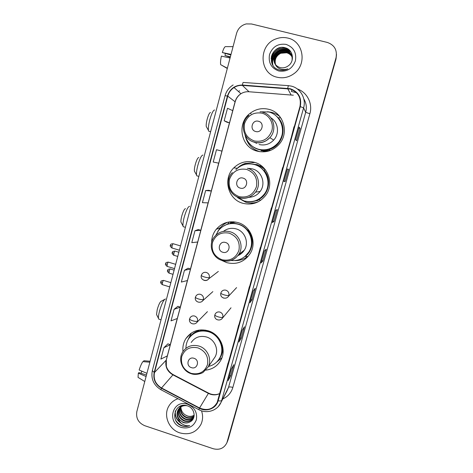 <?xml version="1.0" encoding="UTF-8"?>
<svg xmlns="http://www.w3.org/2000/svg" width="473" height="473" viewBox="0 0 473 473"><rect width="100%" height="100%" fill="white"/><g stroke="black" fill="none" stroke-linecap="round" stroke-linejoin="round"><path stroke-width="0.71" d="M205.873 370.134C212.714 369.259 217.775 365.818 221.051 359.805C226.809 349.222 220.122 334.127 208.173 330.775C198.784 328.445 191.352 331.059 185.871 338.627C183.441 342.541 182.477 346.851 182.992 351.54M221.902 260.493L226.798 262.657C236.636 264.933 244.417 261.918 250.152 253.611C257.3 242.507 250.655 225.798 237.771 222.541C229.151 220.507 221.955 222.777 216.179 229.352C213.169 233.195 211.656 237.576 211.644 242.495M227.2 222.328L225.869 223.114M254.249 162.28C246.433 160.459 239.61 162.322 233.792 167.868C222.493 178.569 228.027 199.707 243.027 203.325C252.357 205.436 259.996 202.669 265.95 195.018C274.393 183.69 267.913 165.509 254.249 162.28M254.882 162.464L246.197 163.368M268.735 109.304C262.018 107.738 255.863 109.038 250.27 113.201C236.287 123.234 240.816 147.47 257.288 151.177C265.867 153.104 273.199 150.745 279.271 144.099C289.506 132.747 283.41 112.544 268.735 109.304M280.117 116.932C277.681 114.72 274.872 113.195 271.703 112.355L267.505 111.723M253.102 148.427L257.519 151.236M256.863 148.93L256.52 148.729M252.038 164.072L257.347 164.71L263.828 167.974M256.744 164.557L253.676 164.385M230.452 222.606L233.514 221.79M230.984 222.422L230.428 222.7M255.657 200.859L257.844 200.534M276.853 116.618L278.792 118.132M267.984 151.236L261.185 150.716M278.597 118.256L278.041 117.866M250.885 203.012L256.124 202.734M244.068 258.696L247.817 256.774M227.726 440.765L336.025 59.013L336.504 54.501M227.223 441.764L336.013 57.83C337.403 50.126 334.512 44.994 327.34 42.44L251.541 23.981L246.262 23.916C241.336 25.205 238.108 28.345 236.571 33.335L136.839 411.587C135.798 418.179 138.418 422.88 144.703 425.682L213.199 448.729C219.502 450.302 224.054 448.327 226.869 442.811L336.019 58.421L228.217 439.411M287.791 38.071C283.912 37.154 280.075 37.402 276.267 38.798C258.205 44.675 258.914 73.563 277.089 77.217C283.031 78.589 288.577 77.454 293.733 73.818C307.385 64.647 303.53 41.169 287.791 38.071C283.912 37.154 280.075 37.402 276.267 38.798C258.205 44.675 258.914 73.563 277.089 77.217C283.031 78.589 288.577 77.454 293.733 73.818C307.385 64.647 303.53 41.169 287.791 38.071M177.996 398.709C173.999 400.075 170.936 402.558 168.814 406.153C163.084 415.46 168.908 429.549 179.852 432.89C189.235 435.314 196.26 432.493 200.936 424.435C202.923 420.089 203.118 415.548 201.516 410.812C203.118 415.548 202.923 420.089 200.936 424.435C196.26 432.493 189.235 435.314 179.852 432.89C168.908 429.549 163.084 415.46 168.814 406.153C170.936 402.558 173.999 400.075 177.996 398.709M290.126 89.048C298.203 92.022 301.478 97.846 299.953 106.526L217.172 402.488C213.092 409.281 207.227 411.114 199.571 407.992L161.53 387.972C155.599 384.301 153.258 379.139 154.5 372.488L227.767 96.125C228.79 92.472 230.883 89.61 234.034 87.546C236.624 85.932 239.415 85.223 242.413 85.406L290.126 89.048M290.221 88.699L242.442 85.051C234.927 85.093 229.925 88.758 227.436 96.043L154.192 372.387C152.915 379.204 155.315 384.496 161.394 388.256L199.429 408.276C206.606 412.296 216.232 408.477 218.159 400.761L300.296 106.614C301.863 97.716 298.504 91.75 290.221 88.699M227.229 441.948L227.862 440.446M228.128 380.517L230.658 375.94L233.816 364.677L231.315 369.147L228.087 380.67M229.523 375.58L230.658 375.94M238.942 341.92L241.242 338.201L244.446 326.766L242.182 330.349L238.906 342.05M240.089 337.84L241.242 338.201M249.915 302.732L251.979 299.894L255.231 288.288L253.215 290.948L249.886 302.832M250.82 299.539L251.979 299.894M295.572 139.736L296.601 140.723L300.059 128.39L299.113 127.089L295.572 139.736L299.113 127.089M298.847 128.071L300.059 128.39M283.883 181.461L285.189 181.437L288.595 169.287L287.365 169.021L283.883 181.472L287.377 169.027M283.995 181.106L285.189 181.437M272.383 222.517L273.95 221.524L277.302 209.563L275.806 210.302L272.371 222.558M272.767 221.187L273.95 221.524M261.066 262.935L262.882 261.001L266.187 249.224L264.425 250.938L261.043 263.006M261.711 260.658L262.882 261.001M177.907 306.297L174.094 309.295L171.013 320.871L177.304 318.495L180.325 307.166L177.883 306.291M167.915 343.836L163.889 347.69L160.861 359.102L167.324 355.909L170.304 344.74L167.885 343.824M208.794 190.294L205.643 190.536L202.42 202.663L208.144 202.882L211.307 191.033L208.77 190.282M219.401 150.449L216.486 149.722L213.217 162.032L218.739 163.173L221.949 151.147L219.377 150.444M226.922 122.205L224.178 120.769L229.494 122.862L232.751 110.647L227.501 108.27L224.178 120.769M188.053 268.203L184.446 270.308L181.325 282.068L187.432 280.53L190.501 269.031L188.023 268.197M194.965 230.729L191.79 242.667L197.714 241.999L200.824 230.321L198.317 229.529L194.965 230.729L200.824 230.321M260.446 248.047L260.552 247.669M257.141 259.878L260.274 247.592M268.215 220.217L271.342 207.931M279.454 179.947L282.588 167.655M294.336 126.652L293.999 126.758L290.842 139.168M290.877 139.044L290.558 139.092M249.49 287.282L249.643 286.733M246.238 298.942L249.372 286.656M238.699 325.938L238.9 325.211M235.495 337.42L238.629 325.14M228.069 364.015L228.317 363.122M224.912 375.326L228.045 363.051M205.643 190.536L211.307 191.033M216.486 149.722L221.949 151.147M229.494 122.862L226.898 122.194M184.446 270.308L190.501 269.031M174.094 309.295L180.325 307.166M163.889 347.69L170.304 344.74M275.44 64.452C274.251 59.415 275.978 55.613 280.613 53.047L286.567 52.562C288.902 53.189 290.729 54.608 292.042 56.807M275.517 64.553C274.405 59.557 276.137 55.802 280.72 53.278L286.662 52.793C288.95 53.414 290.747 54.791 292.066 56.926M275.144 64.056C273.648 58.835 275.327 54.85 280.187 52.095L286.189 51.604C288.719 52.302 290.635 53.875 291.936 56.322M275.215 64.157C273.802 58.983 275.493 55.045 280.294 52.337L286.283 51.847C288.767 52.527 290.659 54.058 291.965 56.441M274.872 63.642C273.045 58.25 274.671 54.082 279.762 51.131L285.804 50.641C288.542 51.409 290.54 53.142 291.8 55.844M274.937 63.743C273.193 58.398 274.837 54.277 279.868 51.374L285.899 50.883C288.589 51.634 290.564 53.325 291.835 55.962M275.126 64.026C276.403 65.836 278.112 67.024 280.247 67.592C282.765 68.177 285.16 67.781 287.436 66.397L287.838 66.125C295.057 61.839 293.307 49.807 285.491 47.856C271.94 43.492 265.406 65.942 278.585 69.726L279.247 69.915C282.186 70.613 285.03 70.258 287.797 68.857C285.024 69.821 282.346 69.779 279.762 68.727C277.58 67.775 276.031 66.208 275.126 64.026C272.247 58.274 273.642 53.65 279.324 50.156L285.414 49.659C290.41 51.474 292.621 55.099 292.054 60.538M274.683 63.317C272.59 57.801 274.174 53.496 279.431 50.404L285.509 49.902C288.406 50.735 290.463 52.592 291.681 55.489M275.091 63.814C274.795 56.441 278.343 52.408 285.733 51.723M286.064 44.391C278.018 43.327 272.507 46.703 269.527 54.507C268.179 62.69 271.266 68.183 278.792 70.98C286.804 72.103 292.332 68.756 295.383 60.946C296.766 52.692 293.656 47.176 286.064 44.391M271.141 58.794C271.744 53.768 274.293 50.221 278.786 48.14L280.412 47.59M271.874 63.092C271.017 56.73 273.471 52.071 279.224 49.127C282.103 47.998 284.894 47.885 287.596 48.784M272.472 64.417C271.461 59.468 272.862 55.294 276.681 51.888M279.354 50.233L279.655 50.103M281.465 49.505C284.474 48.831 287.253 49.186 289.813 50.564M272.933 65.215C272.265 62.572 272.531 59.894 273.725 57.192M274.062 56.523L277.397 52.621M279.785 51.19L280.081 51.06M281.541 50.552C284.941 49.7 288.057 50.168 290.889 51.953M271.342 56.884C272.342 52.946 274.6 50.079 278.124 48.293M271.78 62.838C271.005 56.518 273.465 51.912 279.171 49.009C281.89 47.933 284.551 47.773 287.146 48.53M272.407 64.287C271.307 57.818 273.707 53.053 279.602 49.978C283.144 48.624 286.484 48.749 289.624 50.369M274.228 56.021C275.588 53.733 277.527 52.036 280.028 50.942C283.883 49.476 287.472 49.76 290.789 51.794M230.375 56.849L224.988 55.489L225.325 53.609M231.019 54.395L222.316 52.533L230.859 55.004M222.316 52.533C223.516 48.784 224.563 46.809 225.461 46.62L233.065 46.638M227.365 68.26L220.72 64.7C220.3 63.086 220.519 60.225 221.376 56.116L230.067 57.996M221.388 65.061L227.3 68.496M224.988 55.489L230.256 57.286M206.748 127.361L206.234 126.457C206.051 124.837 206.358 122.442 207.156 119.285C208.404 114.886 209.515 112.633 210.497 112.527M214.636 110.002C213.24 110.132 211.632 113.419 209.799 119.852C208.628 124.482 208.173 127.964 208.422 130.306L208.652 131.163L209.622 131.423M255.704 131.518C262.072 133.487 265.016 122.738 258.495 121.277C252.109 119.338 249.212 130.057 255.704 131.518M259.109 144.507C264.726 145.779 269.586 144.306 273.69 140.079C279.738 133.688 278.319 122.259 270.893 117.818M245.002 134.829C246.805 142.196 251.281 146.997 258.435 149.237C265.98 150.94 272.454 148.894 277.852 143.1C287.129 133.043 281.766 114.88 268.629 111.977L260.038 111.782M256.679 148.67L258.619 149.308C266.151 151.005 272.608 148.965 277.994 143.189C284.409 134.267 284.208 125.593 277.403 117.174M262.799 150.928L264.425 151.283M260.942 150.207C263.946 151.005 266.973 151.029 270.024 150.296M278.804 115.359L274.795 113.437M255.958 143.083L256.366 143.449M258.506 151.259L259.718 151.679M260.132 151.738L259.724 151.632C252.156 149.267 247.379 144.194 245.404 136.425M281.601 119.184L280.081 117.363L278.621 118.232C287.584 128.082 282.186 145.962 269.356 149.403L270.213 150.538M281.388 118.818L280.607 117.937M194.888 172.018L194.409 171.161C194.243 169.695 194.527 167.507 195.266 164.592C196.579 160.016 197.749 157.651 198.79 157.491M202.917 155.067C201.439 155.274 199.742 158.721 197.82 165.42C196.738 169.683 196.313 172.876 196.543 174.986L196.762 175.808L197.69 176.062M240.296 188.13C246.581 190.152 249.46 179.634 243.027 178.108C236.731 176.116 233.893 186.604 240.296 188.13M248.851 197.312C253.498 197.129 257.259 195.178 260.132 191.459C266.175 183.808 261.865 171.143 252.434 168.908L248.526 168.406M236.559 196.715L244.257 201.06C252.487 202.929 259.257 200.511 264.555 193.806C272.2 183.737 266.47 167.424 254.249 164.533C247.225 162.901 241.112 164.592 235.915 169.618M244.47 201.013C252.688 202.876 259.435 200.463 264.726 193.776C272.353 183.731 266.636 167.454 254.444 164.569L252.83 164.208M257.489 200.227L259.441 199.724M260.777 166.035L256.401 164.894M256.934 200.392L259.192 199.588M264.945 169.736C262.663 167.454 259.973 165.881 256.88 165.018L254.072 164.486M250.247 202.994L254.19 203.366M249.809 168.447L249.413 168.518M258.554 201.622C254.379 203.224 250.146 203.437 245.854 202.273L237.742 197.738M237.038 168.512C239.492 166.029 242.389 164.285 245.724 163.28L246.551 163.433L246.362 164.125M265.17 169.511L264.218 170.475C271.904 179.107 269.096 194.167 258.908 199.44L260.623 200.357M256.934 202.184L258.181 201.817M243.967 164.681L245.724 163.28M181.378 222.895L180.946 222.097C180.792 220.796 181.058 218.816 181.733 216.161C183.116 211.378 184.364 208.871 185.475 208.628M189.59 206.299C188.018 206.618 186.214 210.278 184.186 217.273C183.193 221.163 182.803 224.042 183.01 225.923L183.222 226.691L184.092 226.945M222.842 252.263C229.027 254.344 231.835 244.08 225.503 242.489C219.312 240.432 216.545 250.672 222.842 252.263M237.889 255.627C240.568 254.486 242.69 252.688 244.269 250.229C249.36 242.696 244.902 231.114 236.039 228.867C231.409 227.667 227.211 228.506 223.451 231.386M230.96 260.481C238.611 261.167 244.576 258.317 248.875 251.943C255.337 242.058 249.448 227.087 237.931 224.178C230.209 222.357 223.77 224.409 218.627 230.339L215.871 235.193M245.067 256.384L249.076 251.778C255.526 241.916 249.649 226.981 238.161 224.072C234.064 222.949 230.067 223.167 226.171 224.728M239.155 254.096L241.478 253.439M226.141 222.617L224.935 223.658M233.632 221.802L230.836 222.907M235.891 222.097L230.321 223.073M217.686 231.634L219.969 228.051C222.103 225.414 224.74 223.457 227.88 222.174M248.171 229.346L247.864 229.76C254.645 237.517 253.327 250.471 245.215 256.478L247.621 256.502C243.879 259.34 239.657 260.694 234.963 260.57M230.18 223.593L230.676 221.79M222.771 226.514L227.69 223.96L229.529 221.896M156.876 315.189L156.539 314.51L157.225 309.573C158.745 304.405 160.122 301.608 161.358 301.183L164.468 299.504M165.467 298.966C163.717 299.557 161.725 303.631 159.49 311.193C158.65 314.474 158.307 316.875 158.479 318.382L158.662 319.056L159.407 319.293M191.447 367.639C197.448 369.815 200.132 360.006 193.989 358.292C187.976 356.139 185.327 365.925 191.447 367.639M213.353 359.421L215.109 356.879C219.17 349.695 214.665 339.295 206.476 336.983C200.002 335.381 194.911 337.214 191.204 342.482M208.498 366.457C213.619 365.215 217.426 362.288 219.915 357.665C225.113 348.24 219.17 334.742 208.504 331.744C200.103 329.663 193.469 332.022 188.591 338.81C186.811 341.689 185.924 344.852 185.942 348.299M219.111 359.066L220.181 357.263C225.367 347.856 219.437 334.393 208.794 331.402C201.717 329.515 195.698 331.076 190.725 336.096M205.377 330.113L203.343 330.574M188.23 339.324L191.394 333.016M200.18 330.869L201.084 329.864M189.596 337.391C191.843 334.08 194.888 331.81 198.737 330.58L199.056 330.071M221.955 357.718L216.374 362.342M146.926 373.333L139.151 370.016C140.333 366.268 141.569 363.477 142.846 361.632L149.864 362.2M146.47 375.054L138.926 372.6L138.317 373.185L146.086 376.52M138.317 373.185L138.039 377.371L138.565 377.696M140.972 373.262L141.882 371.181M144.153 360.769L143.804 360.739L143.556 361.691M150.112 361.248L143.804 360.739M194.06 416.364C191.819 418.209 189.224 418.646 186.273 417.671C181.762 415.531 179.888 412.001 180.639 407.076M180.71 406.827L180.952 406.1M194.096 416.134C191.872 417.83 189.348 418.203 186.533 417.257C182.135 415.188 180.237 411.747 180.852 406.934M180.917 406.679L181.135 405.94M193.818 417.221C191.571 419.717 188.703 420.42 185.215 419.338C180.272 416.896 178.487 413.018 179.852 407.696M179.947 407.46L180.266 406.786M193.912 416.991C191.66 419.338 188.845 419.977 185.481 418.918C180.651 416.553 178.835 412.758 180.042 407.531M180.13 407.294L180.432 406.609M193.942 416.908L193.646 417.588C191.547 421.094 188.378 422.241 184.139 421.029C178.776 418.25 177.115 414.041 179.161 408.388M179.279 408.169L181.466 405.674M193.492 417.884C191.281 420.846 188.254 421.756 184.411 420.603C179.149 417.913 177.458 413.786 179.326 408.211M179.438 407.986L181.147 405.775M190.081 421.845C196.561 418.788 194.775 408.098 187.58 405.905C175.105 401.205 169.316 421.005 181.307 425.688L181.916 425.913C184.6 426.77 187.19 426.681 189.697 425.647C187.243 426.055 184.86 425.57 182.56 424.192C180.615 422.974 179.249 421.224 178.463 418.948L183.175 422.543C185.641 423.311 187.941 423.081 190.081 421.845C187.947 422.998 185.694 423.152 183.323 422.306C177.872 419.462 176.228 415.182 178.392 409.464C179.669 407.223 181.638 405.834 184.299 405.308M178.463 418.948C176.713 415.998 176.595 412.97 178.114 409.872C180.101 406.638 183.075 405.255 187.036 405.728M194.172 415.4C192.038 416.672 189.75 416.879 187.314 416.027L185.002 414.744C182.306 412.787 180.952 410.168 180.94 406.881M185.002 414.744L187.367 415.95C189.803 416.701 192.079 416.453 194.178 415.199M187.675 404.285C172.615 398.769 166.094 422.98 181.342 427.45C188.65 429.094 193.652 426.551 196.348 419.817C197.519 412.562 194.628 407.383 187.675 404.285M189.697 425.647C184.239 427.391 179.675 425.771 176.009 420.799M180.822 422.821C176.612 419.77 174.821 415.773 175.448 410.83M181.774 423.654C176.92 420.799 174.75 416.654 175.276 411.22M199.571 407.992L208.386 393.394L210.39 394.24C213.701 395.257 216.847 395.014 219.839 393.506M154.5 372.488L166.124 360.243C164.947 366.486 167.14 371.317 172.704 374.746L208.386 393.394L208.64 393.152L210.568 393.979M297.275 88.93C307.089 92.152 312.919 103.646 309.868 113.762L232.858 387.428C230.564 386.772 229.121 386.766 228.518 387.417L305.694 112.326C306.936 107.554 306.309 103.096 303.82 98.946M232.858 387.428C231.226 392.785 227.88 396.622 222.813 398.946M227.005 390.935L228.518 387.417L220.921 402.564L218.402 406.437M287.726 88.297L288.353 85.648L291.279 86.116M296.5 92.714L291.392 91.484L291.871 89.622M233.165 84.951C229.074 87.47 226.378 91.047 225.077 95.694L227.436 96.043M154.192 372.387L152.33 370.631C150.798 378.861 153.66 385.217 160.897 389.705L161.039 389.776M161.394 388.256L160.897 389.705L198.867 409.701M288.252 85.643L243.323 82.456C243.021 82.278 242.732 83.147 242.442 85.051M199.429 408.276L198.82 409.677C206.719 414.07 217.426 410.706 220.921 402.564L226.969 391M218.159 400.761C220.075 401.128 221.258 401.003 221.713 400.395L303.601 107.862L300.296 106.614M291.38 86.139C300.538 88.256 306.386 98.65 303.601 107.862L305.694 112.326L309.868 113.762M336.013 57.83L336.019 58.421M239.545 90.757L238.445 91.49L239.545 90.757M161.53 387.972L173.159 374.61L208.563 393.116M293.325 95.203L248.78 91.744C245.984 91.567 243.37 92.223 240.952 93.719C238.002 95.641 236.051 98.307 235.087 101.719L232.71 110.629M287.69 88.652L291.055 94.831M242.413 85.406L249.023 91.762M227.767 96.125L235.17 101.843L166.33 359.864L166.325 366.108C166.573 367.539 168.211 371.695 172.941 374.498M229.452 122.85L221.902 151.135M218.697 163.167L211.265 191.021M208.102 202.882L200.783 230.31M197.667 241.999L190.459 269.013M187.385 280.542L180.284 307.148M177.251 318.512L170.262 344.728M167.271 355.933L166.33 359.864M254.379 140.995C262.828 142.32 268.646 138.902 271.845 130.737C273.956 123.287 269.308 115.016 261.965 113.159C253.481 111.9 247.681 115.353 244.559 123.506C243.163 132.091 246.439 137.921 254.379 140.995M254.415 142.385C260.369 143.733 265.513 142.166 269.852 137.684C277.639 129.608 273.4 114.596 262.633 112.219M245.582 135.828C247.828 146.139 259.322 152.744 269.356 149.403C263.603 150.999 258.258 150.189 253.309 146.979M239.214 196.673C247.545 198.092 253.274 194.811 256.413 186.829C257.809 178.345 254.551 172.539 246.64 169.417C238.274 168.069 232.562 171.38 229.5 179.356C228.14 187.775 231.38 193.546 239.214 196.673M239.32 197.797C245.848 199.281 251.252 197.407 255.532 192.156C261.924 184.05 257.347 170.623 247.367 168.258M248.402 201.735C252.115 202.001 255.621 201.232 258.908 199.44C256.153 200.93 253.221 201.693 250.105 201.74M222.032 259.766C230.227 261.285 235.856 258.157 238.924 250.388C240.278 242.087 237.068 236.346 229.275 233.171C221.039 231.717 215.428 234.874 212.436 242.643C211.118 250.873 214.316 256.585 222.032 259.766M222.209 260.588C229.127 262.208 234.655 260.132 238.788 254.373C244.163 246.415 239.439 234.147 230.067 231.758C223.741 230.262 218.502 231.971 214.352 236.89C207.884 244.594 212.211 257.82 222.02 260.452C228.991 262.143 234.578 260.12 238.788 254.373L244.269 250.229M241.886 258.53L242.336 258.282M191.098 373.333C199.056 375.024 204.507 372.168 207.452 364.76C208.741 356.796 205.595 351.173 198.027 347.892C190.034 346.26 184.594 349.145 181.721 356.553C180.473 364.452 183.595 370.046 191.098 373.333M208.061 367.089C212.342 359.51 207.57 348.506 198.926 346.047C192.097 344.338 186.723 346.26 182.815 351.817C177.742 359.374 182.211 371.039 191.104 373.676C195.757 375.538 202.273 373.286 203.23 372.269L208.061 367.089L215.109 356.879M218.118 360.461L218.207 360.361C221.802 356.275 223.232 351.445 222.505 345.881M228.843 295.383C229.263 292.905 228.299 291.185 225.952 290.215C224.001 289.754 222.458 290.327 221.334 291.947L220.832 293.077C220.909 293.585 222.026 294.188 224.172 294.88C226.638 295.572 228.199 295.737 228.843 295.383L228.447 296.323C226.354 299.847 219.59 298.114 220.832 293.077L220.891 292.97M172.296 252.564L173.839 253.416C174.348 251.725 174.762 250.968 175.075 251.133L178.853 252.257M173.833 255.272L173.839 253.416M222.83 297.706L223.776 298.132M222.824 317.229C223.238 314.77 222.28 313.055 219.945 312.079C217.97 311.606 216.427 312.192 215.316 313.836L214.848 314.917C214.908 315.497 216.001 316.141 218.136 316.845C220.595 317.537 222.156 317.661 222.824 317.229L222.464 318.104C220.111 321.741 213.583 319.849 214.848 314.917L214.913 314.793M167.602 270.438L169.127 271.354C169.641 269.64 170.061 268.865 170.386 269.019L174.135 270.148M169.121 273.146L169.127 271.354M170.434 245.233L172.018 246.084C172.533 244.352 172.958 243.577 173.289 243.766L180.526 245.901M209.291 277.61C209.705 275.132 208.741 273.418 206.411 272.46C204.608 272.022 203.136 272.519 202.001 273.956L201.309 275.357C201.386 275.806 202.462 276.362 204.531 277.018C206.991 277.704 208.575 277.899 209.291 277.61L208.741 278.816C206.263 282.174 200.008 279.833 201.309 275.357L201.392 275.239M172.024 248.012L172.018 246.084M203.083 279.809L204.271 280.383C206.116 280.832 207.606 280.306 208.741 278.816L218.337 271.431M165.621 263.627L167.176 264.543C167.708 262.787 168.14 261.995 168.477 262.172L175.666 264.324M203.372 299.474C203.78 297.02 202.822 295.306 200.499 294.342C198.672 293.893 197.194 294.407 196.064 295.873L195.426 297.215C195.485 297.736 196.537 298.333 198.595 299.001C201.049 299.687 202.639 299.847 203.372 299.474L202.87 300.603C200.357 304.009 194.149 301.768 195.426 297.215L195.515 297.079M167.188 266.405L167.176 264.543M160.838 281.89L162.375 282.872C162.913 281.092 163.356 280.282 163.699 280.448L170.848 282.618M197.501 321.155C197.903 318.719 196.951 317.011 194.639 316.041C192.789 315.58 191.305 316.1 190.187 317.602L189.59 318.891C189.626 319.476 190.672 320.115 192.712 320.795C195.154 321.48 196.744 321.599 197.501 321.155L197.04 322.208C194.634 325.619 188.349 323.627 189.59 318.891L189.685 318.731M162.381 284.669L162.375 282.872M190.909 333.347L185.871 338.627M220.27 227.679L216.179 229.352M237.28 168.27L233.792 167.868M251.098 113.833L250.27 113.201M225.077 95.694L152.33 370.631M226.869 442.811L227.371 441.622M234.034 87.546L240.952 93.719C238.079 95.688 236.151 98.396 235.17 101.843M210.804 394.056C214.127 395.002 217.142 394.801 219.85 393.447M261.066 262.964L264.437 250.927M272.389 222.535L275.818 210.296M249.915 302.773L253.232 290.93M238.936 341.973L242.2 330.32M228.122 380.576L231.332 369.111M224.373 66.658L227.371 68.224M206.234 126.457L208.422 130.306M210.639 131.695L208.652 131.163M273.69 140.079L269.852 137.684L266.683 140.351C262.793 142.686 258.672 143.301 254.32 142.19C242.72 139.458 239.303 122.625 248.916 115.371M251.583 168.796L250.773 168.559M194.409 171.161L196.543 174.986M198.855 176.388L196.762 175.808M260.132 191.459L255.532 192.156C251.204 197.359 245.753 199.174 239.184 197.608C228.601 194.947 224.563 180.213 232.361 172.574M180.946 222.097L183.01 225.923M185.422 227.33L183.222 226.691M156.539 314.51L158.479 318.382M161.039 319.801L158.662 319.056M220.181 357.263L219.915 357.665M218.207 360.361L221.175 358.623M188.171 339.519L188.36 338.875M174.898 251.086C171.09 251.754 172.864 252.375 172.225 252.629C172.698 252.878 170.842 252.564 173.656 255.219L177.747 256.437M236.595 287.608L228.447 296.323M170.215 268.971C166.815 269.32 168.128 270.107 167.537 270.515C168.004 270.757 166.153 270.438 168.95 273.098L173.029 274.328M231.019 307.805L222.464 318.104M173.1 243.713C169.636 244.074 170.972 244.878 170.363 245.298C170.842 245.54 168.944 245.256 171.835 247.958L179.391 250.193M168.293 262.119C164.835 262.468 166.159 263.266 165.544 263.703C166.035 263.946 164.125 263.609 167.004 266.352L174.537 268.617M212.862 291.628L202.87 300.603M163.516 280.388C159.614 281.063 161.423 281.689 160.767 281.979C161.252 282.21 159.354 281.878 162.204 284.616L169.712 286.904M207.422 311.672L197.04 322.208M138.039 377.371L144.768 381.522M178.392 409.464L178.114 409.872"/></g></svg>
